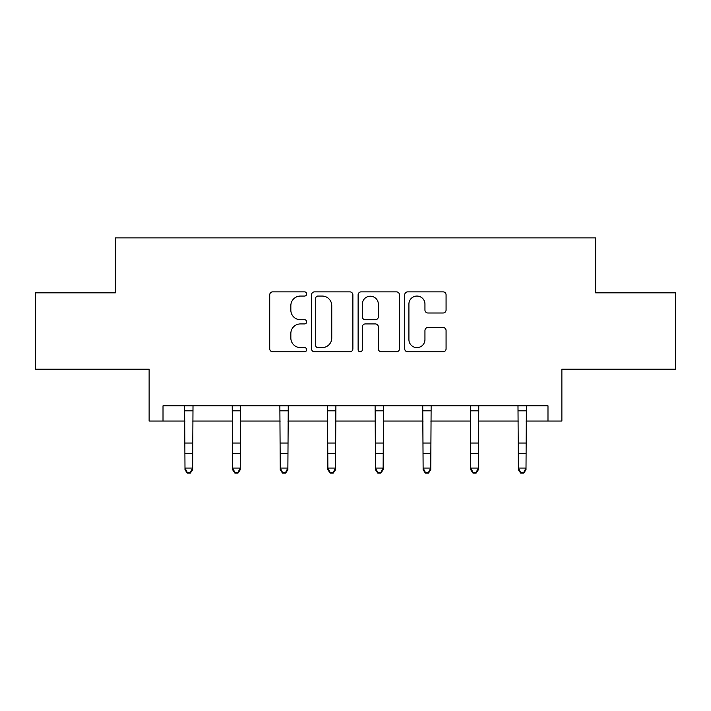 <?xml version="1.0" encoding="UTF-8"?>
<svg xmlns="http://www.w3.org/2000/svg" width="711" height="711" viewBox="0 0 711 711"><rect width="100%" height="100%" fill="white"/><g stroke="black" fill="none" stroke-linecap="round" stroke-linejoin="round"><path stroke-width="1.07" d="M306.654 293.963A2.097 2.097 0 0 0 304.557 291.865L272.713 291.865A2.995 2.995 0 0 0 269.718 294.869L269.718 348.808A2.995 2.995 0 0 0 272.713 351.803L304.557 351.803A2.097 2.097 0 0 0 306.654 349.705A2.097 2.097 0 0 0 304.557 347.608L300.433 347.608A9.59 9.59 0 0 1 290.843 338.018L290.843 333.521A9.59 9.59 0 0 1 300.433 323.932L304.557 323.932A2.097 2.097 0 0 0 306.654 321.834A2.097 2.097 0 0 0 304.557 319.737L300.433 319.737A9.59 9.59 0 0 1 290.843 310.147L290.843 305.65A9.59 9.59 0 0 1 300.433 296.06L304.557 296.06A2.097 2.097 0 0 0 306.654 293.963M163.015 421.054L163.015 405.794L547.985 405.794L547.985 421.054L561.877 421.054L561.877 369.16L675.45 369.16L675.45 292.834L595.614 292.834L595.614 237.883L115.386 237.883L115.386 292.834L35.55 292.834L35.55 369.16L149.123 369.16L149.123 421.054L184.993 421.054M443.077 313A2.995 2.995 0 0 0 446.073 309.996L446.073 294.869A2.995 2.995 0 0 0 443.077 291.865L407.714 291.865A2.995 2.995 0 0 0 404.719 294.869L404.719 348.808A2.995 2.995 0 0 0 407.714 351.803L443.077 351.803A2.995 2.995 0 0 0 446.073 348.808L446.073 330.526A2.995 2.995 0 0 0 443.077 327.531L427.942 327.531A2.995 2.995 0 0 0 424.947 330.526L424.947 339.591A8.017 8.017 0 0 1 416.93 347.608A8.017 8.017 0 0 1 408.914 339.591L408.914 304.077A8.017 8.017 0 0 1 416.93 296.06A8.017 8.017 0 0 1 424.947 304.077L424.947 309.996A2.995 2.995 0 0 0 427.942 313L443.077 313M352.878 294.869A2.995 2.995 0 0 0 349.883 291.865L314.52 291.865A2.995 2.995 0 0 0 311.525 294.869L311.525 348.808A2.995 2.995 0 0 0 314.52 351.803L349.883 351.803A2.995 2.995 0 0 0 352.878 348.808L352.878 294.869M361.117 291.865L396.48 291.865A2.995 2.995 0 0 1 399.475 294.869L399.475 348.808A2.995 2.995 0 0 1 396.48 351.803L381.345 351.803A2.995 2.995 0 0 1 378.35 348.808L378.35 326.927A2.995 2.995 0 0 0 375.355 323.932L365.312 323.932A2.995 2.995 0 0 0 362.317 326.927L362.317 349.705A2.097 2.097 0 0 1 360.219 351.803A2.097 2.097 0 0 1 358.122 349.705L358.122 294.869A2.995 2.995 0 0 1 361.117 291.865M192.628 421.054L232.621 421.054M240.247 421.054L280.241 421.054M287.875 421.054L327.869 421.054M335.503 421.054L375.497 421.054M383.131 421.054L423.125 421.054M430.759 421.054L470.753 421.054M478.379 421.054L518.372 421.054M526.007 421.054L547.985 421.054M317.817 296.06A2.097 2.097 0 0 0 315.72 298.158L315.72 345.51A2.097 2.097 0 0 0 317.817 347.608L322.163 347.608A9.59 9.59 0 0 0 331.753 338.018L331.753 305.65A9.59 9.59 0 0 0 322.163 296.06L317.817 296.06M378.35 304.228A8.017 8.017 0 0 0 370.333 296.211A8.017 8.017 0 0 0 362.317 304.228L362.317 316.742A2.995 2.995 0 0 0 365.312 319.737L375.355 319.737A2.995 2.995 0 0 0 378.35 316.742L378.35 304.228M184.602 405.794L184.993 468.06L192.628 468.06L192.628 469.758L190.335 473.117L190.335 472.442L187.286 472.442L187.286 473.117L190.335 473.117M190.335 472.442L192.628 468.06L193.01 405.794M187.286 473.117L184.993 469.758L184.993 468.06L187.286 472.442M232.23 405.794L232.621 468.06L240.247 468.06L240.247 469.758L237.963 473.117L237.963 472.442L234.906 472.442L234.906 473.117L237.963 473.117M237.963 472.442L240.247 468.06L240.638 405.794M234.906 473.117L232.621 469.758L232.621 468.06L234.906 472.442M279.858 405.794L280.241 468.06L287.875 468.06L287.875 469.758L285.591 473.117L285.591 472.442L282.534 472.442L282.534 473.117L285.591 473.117M285.591 472.442L287.875 468.06L288.266 405.794M282.534 473.117L280.241 469.758L280.241 468.06L282.534 472.442M327.487 405.794L327.869 468.06L335.503 468.06L335.503 469.758L333.21 473.117L333.21 472.442L330.162 472.442L330.162 473.117L333.21 473.117M333.21 472.442L335.503 468.06L335.894 405.794M330.162 473.117L327.869 469.758L327.869 468.06L330.162 472.442M375.106 405.794L375.497 468.06L383.131 468.06L383.131 469.758L380.838 473.117L380.838 472.442L377.79 472.442L377.79 473.117L380.838 473.117M380.838 472.442L383.131 468.06L383.513 405.794M377.79 473.117L375.497 469.758L375.497 468.06L377.79 472.442M422.734 405.794L423.125 468.06L430.759 468.06L430.759 469.758L428.466 473.117L428.466 472.442L425.409 472.442L425.409 473.117L428.466 473.117M428.466 472.442L430.759 468.06L431.142 405.794M425.409 473.117L423.125 469.758L423.125 468.06L425.409 472.442M470.362 405.794L470.753 468.06L478.379 468.06L478.379 469.758L476.094 473.117L476.094 472.442L473.037 472.442L473.037 473.117L476.094 473.117M476.094 472.442L478.379 468.06L478.77 405.794M473.037 473.117L470.753 469.758L470.753 468.06L473.037 472.442M517.99 405.794L518.372 468.06L526.007 468.06L526.007 469.758L523.714 473.117L523.714 472.442L520.665 472.442L520.665 473.117L523.714 473.117M523.714 472.442L526.007 468.06L526.398 405.794M520.665 473.117L518.372 469.758L518.372 468.06L520.665 472.442M192.983 405.857L184.629 405.857M192.628 443.042L184.993 443.042M192.628 453.511L184.993 453.511M192.628 410.816L184.993 410.816M240.611 405.857L232.257 405.857M240.247 443.042L232.621 443.042M240.247 453.511L232.621 453.511M240.247 410.816L232.621 410.816M288.239 405.857L279.885 405.857M287.875 443.042L280.241 443.042M287.875 453.511L280.241 453.511M287.875 410.816L280.241 410.816M335.868 405.857L327.504 405.857M335.503 443.042L327.869 443.042M335.503 453.511L327.869 453.511M335.503 410.816L327.869 410.816M383.496 405.857L375.132 405.857M383.131 443.042L375.497 443.042M383.131 453.511L375.497 453.511M383.131 410.816L375.497 410.816M431.115 405.857L422.761 405.857M430.759 443.042L423.125 443.042M430.759 453.511L423.125 453.511M430.759 410.816L423.125 410.816M478.743 405.857L470.389 405.857M478.379 443.042L470.753 443.042M478.379 453.511L470.753 453.511M478.379 410.816L470.753 410.816M526.371 405.857L518.017 405.857M526.007 443.042L518.372 443.042M526.007 453.511L518.372 453.511M526.007 410.816L518.372 410.816"/></g></svg>
